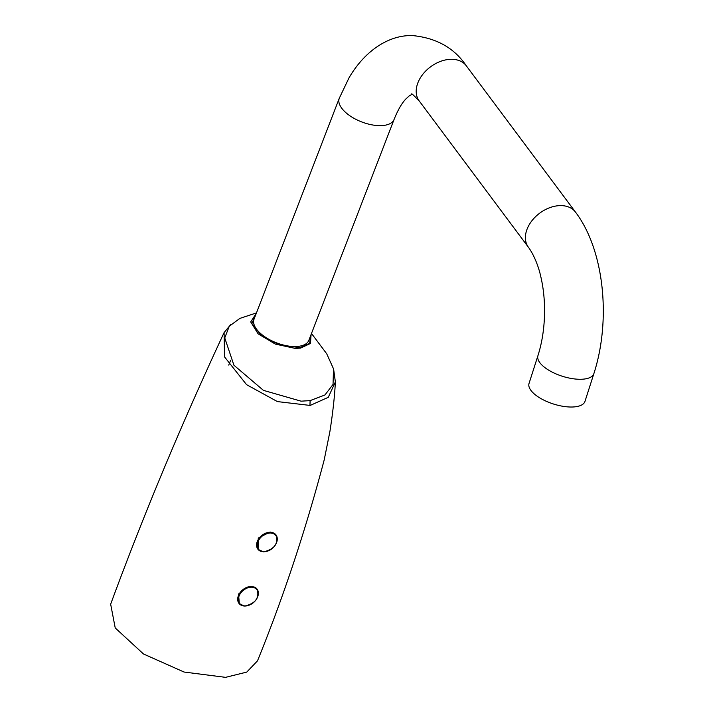 <?xml version="1.0" encoding="UTF-8"?>
<svg xmlns="http://www.w3.org/2000/svg" width="713" height="713" viewBox="0 0 713 713"><rect width="100%" height="100%" fill="white"/><g stroke="black" fill="none" stroke-linecap="round" stroke-linejoin="round"><path stroke-width="1.07" d="M256.457 312.909L239.916 318.39L229.301 326.197L224.747 337.909L233.926 365.225L263.427 390.368L301.064 401.169L310.102 400.626L324.959 394.966L333.042 384.423L333.515 368.844L326.706 353.764L311.492 333.479M310.102 400.626L309.959 405.412L277.41 401.588L246.564 384.663L224.559 356.928L224.087 332.597L230.869 324.397M333.675 369.539L335.368 381.936L328.274 397.328L310.342 405.358M263.935 551.675A11.016 7.968 -39.8 0 1 258.712 549.384A11.016 7.968 -39.8 0 1 259.514 538.975A11.016 7.968 -39.8 0 1 270.441 533.003A11.016 7.968 -39.8 0 1 275.655 535.294A11.016 7.968 -39.8 0 1 274.853 545.703A11.016 7.968 -39.8 0 1 263.935 551.675M245.031 605.89A11.016 7.968 -39.8 0 1 239.818 603.599A11.016 7.968 -39.8 0 1 240.62 593.189A11.016 7.968 -39.8 0 1 251.537 587.227A11.016 7.968 -39.8 0 1 256.751 589.517A11.016 7.968 -39.8 0 1 255.958 599.927A11.016 7.968 -39.8 0 1 245.031 605.89M311.082 334.522L310.467 343.452L300.592 348.104L295.164 348.381L275.378 344.112L258.115 333.836L250.7 321.919L256.27 313.399M256.003 314.094L251.841 323.55L261.644 335.948L280.779 345.44L300.253 347.552L309.62 343.309L310.832 335.172M224.087 332.597C181.378 424.306 143.571 514.839 110.658 604.187L115.23 627.957L143.482 653.981L184.043 672.029L225.558 677.35L246.76 672.092L257.5 660.844C283.462 596.968 305.699 529.964 324.219 459.84L329.887 431.65C332.864 412.569 334.691 396 335.368 381.936M250.334 604.651A11.533 8.342 -39.8 0 1 244.621 606.023A11.533 8.342 -39.8 0 1 239.363 603.858L238.516 594.018L248.026 586.951L251.475 586.549L254.523 587.12L257.09 589.116A11.533 8.342 -39.8 0 1 255.869 600.043M269.229 550.436A11.533 8.342 -39.8 0 1 265.628 551.639L261.644 551.568A11.533 8.342 -39.8 0 1 258.266 549.643A11.533 8.342 -39.8 0 1 258.783 538.671A11.533 8.342 -39.8 0 1 270.334 532.263A11.533 8.342 -39.8 0 1 275.993 534.893A11.533 8.342 -39.8 0 1 274.772 545.828M258.106 549.473L258.266 538.101L270.111 531.96L275.993 534.893C278.551 543.645 274.425 549.286 263.587 551.844L258.106 549.473M258.641 549.295A11.016 7.968 -39.8 0 1 258.569 549.206A11.016 7.968 -39.8 0 1 259.372 538.796A11.016 7.968 -39.8 0 1 270.289 532.834A11.016 7.968 -39.8 0 1 275.512 535.124A11.016 7.968 -39.8 0 1 275.583 535.205M308.845 340.324A29.376 13.993 -158.9 0 1 285.396 345.493A29.376 13.993 -158.9 0 1 256.555 329.201A29.376 13.993 -158.9 0 1 254.042 319.174L339.272 98.278A29.376 13.993 -158.9 0 0 341.794 108.305A29.376 13.993 -158.9 0 0 379.209 125.64A29.376 13.993 -158.9 0 0 394.084 119.427L308.845 340.324M529.037 383.434A29.376 12.139 17.8 0 0 540.944 398.585A29.376 12.139 17.8 0 0 570.302 407.016A29.376 12.139 17.8 0 0 584.981 401.366L593.876 373.621A29.376 12.139 17.8 0 1 579.197 379.271A29.376 12.139 17.8 0 1 549.839 370.84A29.376 12.139 17.8 0 1 537.932 355.68L529.037 383.434M256.68 589.428A11.016 7.968 140.2 0 0 256.609 589.339A11.016 7.968 140.2 0 0 251.395 587.049A11.016 7.968 140.2 0 0 240.468 593.02A11.016 7.968 140.2 0 0 239.675 603.43A11.016 7.968 140.2 0 0 239.746 603.519M411.962 94.383L411.918 94.374C410.884 92.717 413.326 94.909 419.226 100.961L528.431 247.277A29.376 20.588 -36.7 0 1 527.076 229.158A29.376 20.588 -36.7 0 1 561.265 205.611A29.376 20.588 -36.7 0 1 575.507 212.135C604.579 250.477 611.086 320.592 593.876 373.621M419.226 100.961A29.376 20.588 -36.7 0 1 417.88 82.842A29.376 20.588 -36.7 0 1 452.069 59.295A29.376 20.588 -36.7 0 1 466.311 65.819L575.507 212.135M300.253 347.552A1.283 0.856 82.2 0 1 300.592 348.104M228.757 365.074L230.656 360.208M276.056 543.671A11.283 8.164 140.2 0 0 270.37 532.611A11.283 8.164 140.2 0 0 257.482 541.951A11.283 8.164 140.2 0 0 263.712 551.719A11.283 8.164 140.2 0 0 266.876 551.309M257.161 597.886A11.283 8.164 140.2 0 0 251.475 586.826A11.283 8.164 140.2 0 0 238.588 596.175A11.283 8.164 140.2 0 0 244.809 605.943A11.283 8.164 140.2 0 0 247.972 605.524M254.523 587.12A11.533 8.342 -39.8 0 1 257.09 589.116C259.657 597.859 255.521 603.51 244.693 606.059L239.363 603.858A11.533 8.342 -39.8 0 1 238.926 594.482A11.533 8.342 -39.8 0 1 248.026 586.951M339.272 98.278L349.022 77.824C366.125 48.52 391.33 34.42 413.255 35.65C436.766 38.128 454.448 48.181 466.311 65.819M412.007 94.383L409.324 95.809L405.822 99.018C401.811 103.189 397.899 109.989 394.084 119.427M528.431 247.277C534.732 255.914 538.93 268.248 540.525 275.503C543.493 287.66 544.83 300.743 544.527 314.754C544.09 329.638 541.889 343.283 537.932 355.68"/></g></svg>
